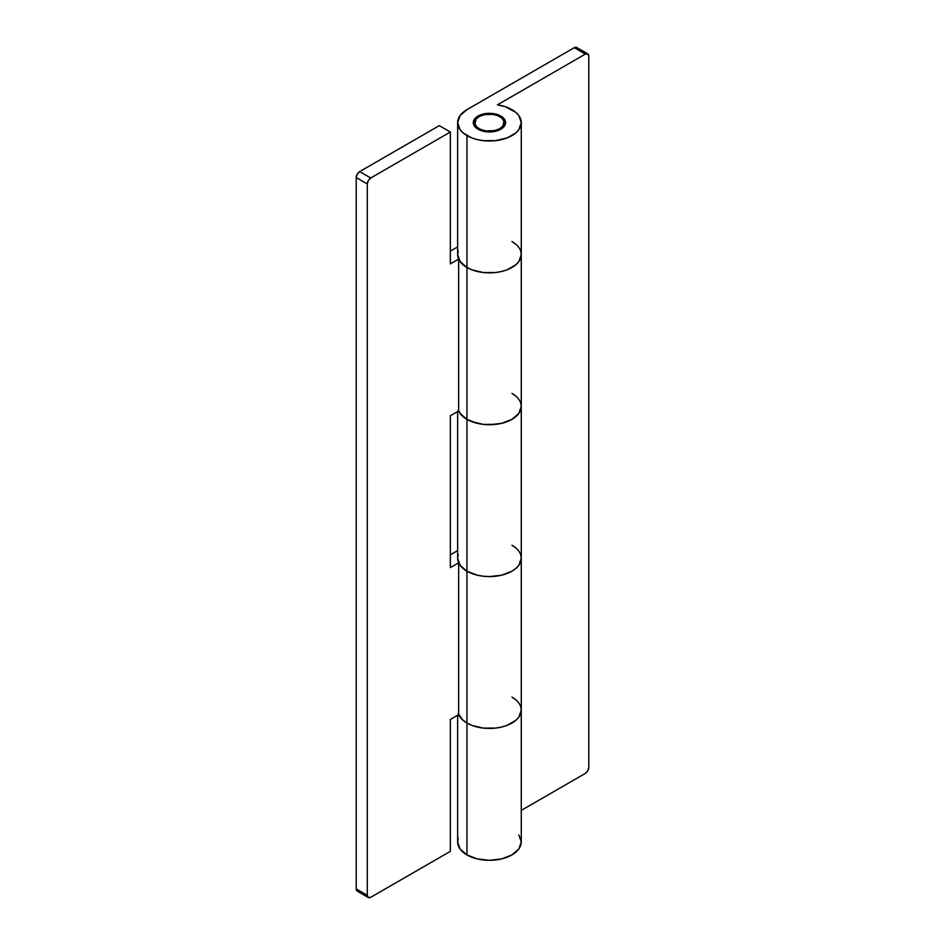 <?xml version="1.0" encoding="UTF-8"?>
<svg xmlns="http://www.w3.org/2000/svg" width="945" height="945" viewBox="0 0 945 945"><rect width="100%" height="100%" fill="white"/><g stroke="black" fill="none" stroke-linecap="round" stroke-linejoin="round"><path stroke-width="1.42" d="M515.911 699.867L511.954 697.079A31.811 18.368 180 0 1 521.274 710.073A31.811 18.368 180 0 1 501.63 727.036A31.811 18.368 180 0 1 466.96 723.055L466.96 854.93A31.811 18.368 0 0 0 501.63 858.91A31.811 18.368 0 0 0 521.274 841.948L518.852 834.919M458.254 554.632L457.64 558.212A31.811 18.368 0 0 0 466.96 571.205A31.811 18.368 0 0 0 501.63 575.186A31.811 18.368 0 0 0 521.274 558.212L520.66 554.632L521.274 558.212A31.811 18.368 180 0 1 501.63 575.186A31.811 18.368 180 0 1 466.96 571.205L466.96 419.356L466.96 571.205L477.284 575.186L483.249 576.226L489.463 576.58L501.63 575.186L511.954 571.205L515.911 568.417L518.852 565.252L521.274 558.212L518.852 565.252L515.911 568.417L511.954 571.205L501.63 575.186L489.463 576.58L483.249 576.226L477.284 575.186L466.96 571.205L466.96 723.055A31.811 18.368 180 0 1 458.656 714.668A31.811 18.368 0 0 0 466.96 723.055L463.003 720.279L458.254 713.652M515.911 396.156L511.954 393.38A31.811 18.368 180 0 1 521.274 406.362A31.811 18.368 180 0 1 501.63 423.336A31.811 18.368 180 0 1 466.96 419.356A31.811 18.368 180 0 1 458.656 410.957A31.811 18.368 0 0 0 466.96 419.356L460.061 413.39L458.254 409.941M478.04 129.229A16.148 9.32 180 0 1 473.303 122.637A16.148 9.32 180 0 1 483.273 114.026A16.148 9.32 180 0 1 500.874 116.046L500.874 117.31L500.874 116.046A16.148 9.32 180 0 1 505.61 122.637A16.148 9.32 180 0 1 495.641 131.249A16.148 9.32 180 0 1 478.04 129.229L474.532 126.205L473.303 122.637L473.622 120.818L476.032 117.452L483.273 114.026L489.463 113.317L495.641 114.026L502.882 117.452L505.303 120.818L505.303 124.456L504.382 126.205L500.874 129.229L495.641 131.249L486.309 131.78L478.04 129.229M458.254 250.921L457.64 254.512A31.811 18.368 0 0 0 466.96 267.494A31.811 18.368 0 0 0 501.63 271.475A31.811 18.368 0 0 0 521.274 254.512L520.66 250.921L521.274 254.512A31.811 18.368 180 0 1 501.63 271.475A31.811 18.368 180 0 1 466.96 267.494L466.96 135.619L466.96 267.494L471.779 269.786L483.249 272.526L495.664 272.526L501.63 271.475L507.134 269.786L515.911 264.718L518.852 261.541L521.274 254.512L518.852 261.541L515.911 264.718L507.134 269.786L501.63 271.475L495.664 272.526L483.249 272.526L471.779 269.786L466.96 267.494L466.96 419.356A31.811 18.368 0 0 0 501.63 423.336A31.811 18.368 0 0 0 521.274 406.362L518.852 413.39L515.911 416.568L511.954 419.356L501.63 423.336L489.463 424.73L483.249 424.376L477.284 423.336L466.96 419.356L466.96 267.494A31.811 18.368 180 0 1 458.656 259.107L458.656 410.957L450.352 415.753L450.352 567.602L458.656 562.818L458.656 714.668L450.352 719.464L450.352 851.339L370.759 897.289L450.352 851.339L450.352 719.464L458.656 714.668L461.833 719.18L466.96 723.055A31.811 18.368 0 0 0 501.63 727.036A31.811 18.368 0 0 0 521.274 710.073L518.852 717.101L515.911 720.279L507.134 725.347L501.63 727.036L495.664 728.087L483.249 728.087L471.779 725.347L466.96 723.055L466.96 571.205A31.811 18.368 180 0 1 458.656 562.818L458.656 714.668M511.954 109.655A31.811 18.368 180 0 1 521.274 122.637A31.811 18.368 180 0 1 501.63 139.6A31.811 18.368 180 0 1 466.96 135.619A31.811 18.368 180 0 1 457.64 122.637A31.811 18.368 180 0 1 466.96 109.655L460.061 115.609L457.64 122.637L460.061 129.666L463.003 132.843L471.779 137.911L477.284 139.6L483.249 140.651L495.664 140.651L507.134 137.911L515.911 132.843L518.852 129.666L521.274 122.637L518.852 115.609L515.911 112.431L505.244 106.69L497.413 104.86A31.811 18.368 180 0 1 511.954 109.655M497.413 104.86L585.321 54.101L574.241 47.711L466.96 109.655L574.241 47.711L585.321 54.101L587.766 53.865L588.782 56.098L588.782 767.411L587.766 770.825L585.321 773.412L521.274 810.385L585.321 773.412A4.89 2.823 -60 0 0 588.782 767.411L588.782 56.098A4.89 2.823 -60 0 0 587.766 53.865A4.89 2.823 -60 0 0 585.321 54.101L497.413 104.86M458.254 838.357L457.64 841.948L460.061 848.976L466.96 854.93L477.284 858.91L489.463 860.316L501.63 858.91L511.954 854.93L518.852 848.976L521.274 841.948L521.274 710.073L520.66 706.482L521.274 710.073L521.274 406.362L520.66 402.783L521.274 406.362L521.274 122.637M457.64 715.247L457.64 841.948A31.811 18.368 0 0 0 466.96 854.93L466.96 723.055L471.779 725.347L483.249 728.087L495.664 728.087L501.63 727.036L507.134 725.347L515.911 720.279L518.852 717.101L521.274 710.073M577.442 48.337L576.698 47.463L574.241 47.711A4.89 2.823 120 0 1 576.698 47.463L587.766 53.865M457.64 411.547L457.64 558.212L460.061 565.252L466.96 571.205L461.833 567.331L458.656 562.818L450.352 567.602L450.352 415.753L458.656 410.957L461.833 415.481L466.96 419.356L471.779 421.635L483.249 424.376L495.664 424.376L501.63 423.336L511.954 419.356L518.852 413.39L521.274 406.362M457.64 122.637L457.64 254.512L460.061 261.541L466.96 267.494L461.833 263.62L458.656 259.107L458.656 410.957M515.911 244.306L511.954 241.518A31.811 18.368 180 0 1 521.274 254.512M515.911 548.017L511.954 545.23A31.811 18.368 180 0 1 521.274 558.212M368.302 897.537L357.234 891.135A4.89 2.823 120 0 1 356.218 888.902L367.298 895.293A4.89 2.823 -60 0 0 368.302 897.537A4.89 2.823 -60 0 0 370.759 897.289L368.302 897.537L367.298 895.293L367.298 183.98L367.298 895.293L356.218 888.902L356.218 177.589L367.298 183.98L368.302 180.566L370.759 177.979L450.352 132.028L439.271 125.638L359.679 171.588L370.759 177.979L450.352 132.028L439.271 125.638L359.679 171.588L357.234 174.175L356.218 177.589L356.218 888.902L356.478 890.273L358.356 891.359M457.64 550.604L450.352 554.821L457.64 550.604M457.64 246.905L450.352 251.11L457.64 246.905M450.352 132.028L450.352 263.903L458.656 259.107L450.352 263.903L450.352 132.028M370.759 177.979L359.679 171.588A4.89 2.823 120 0 0 356.218 177.589L367.298 183.98A4.89 2.823 -60 0 1 370.759 177.979M476.941 127.067L476.941 128.532L476.941 127.067A14.683 8.481 180 0 1 474.78 122.637A14.683 8.481 180 0 1 485.47 114.475A14.683 8.481 180 0 1 501.972 118.208A14.683 8.481 180 0 1 504.146 122.637A14.683 8.481 180 0 1 493.444 130.8A14.683 8.481 180 0 1 476.941 127.067L480.84 129.5L486.037 130.882L494.542 130.587L499.432 128.863L502.799 126.181L503.957 121.303L501.972 118.208L498.086 115.774L492.877 114.392L484.372 114.688L479.481 116.412L476.115 119.094L474.957 123.972L476.941 127.067M504.146 126.524L504.146 122.661M474.78 126.524L474.78 122.637"/></g></svg>
